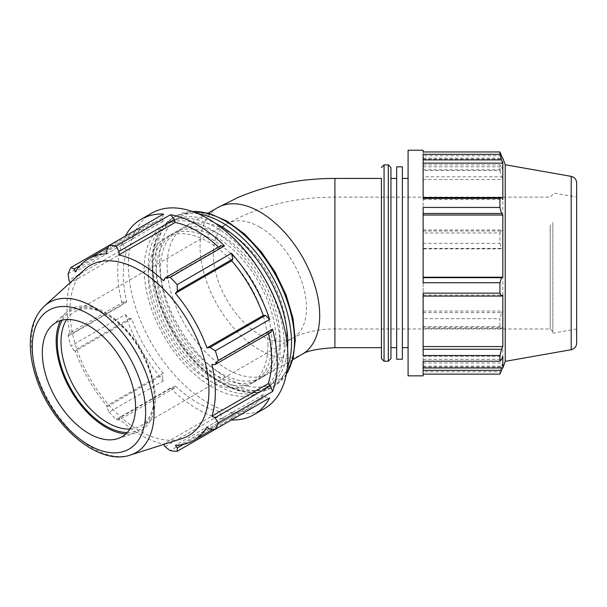 <?xml version="1.0" encoding="UTF-8"?>
<svg xmlns="http://www.w3.org/2000/svg" width="607" height="607" viewBox="0 0 607 607"><rect width="100%" height="100%" fill="white"/><g stroke="black" fill="none" stroke-linecap="round" stroke-linejoin="round"><path stroke-width="0.46" stroke-dasharray="3.04 2.28" d="M423.132 293.135L423.132 355.52M423.132 207.442L423.132 282.741M423.132 154.315L423.132 198.428M499.94 374.124L499.94 371.772L423.132 371.772L423.132 327.659L499.94 327.659L499.94 318.645L423.132 318.645L423.132 243.346L499.94 243.346L499.94 232.951L423.132 232.951L423.132 170.567L499.94 170.567L499.94 164.884L423.132 164.884L423.132 169.755L423.132 151.962M423.132 164.884L423.132 150.233M423.132 232.951L423.132 170.567M423.132 318.645L423.132 243.346M423.132 371.772L423.132 327.659M423.132 361.203L423.132 375.854M408.086 375.854L408.086 150.233M423.132 366.18L501.587 366.18L499.94 371.772M423.132 362.956L502.816 362.956L502.816 326.528L501.587 328.577L423.132 328.577M501.587 366.18L502.816 362.956M423.132 326.528L502.816 326.528M499.94 327.659L501.587 328.577M423.132 312.605L501.587 312.605L499.94 318.645M423.132 311.057L502.816 311.057L502.816 248.87L501.587 248.415L423.132 248.415M501.587 312.605L502.816 311.057M423.132 248.87L502.816 248.87M499.94 243.346L501.587 248.415M423.132 230L501.587 230L499.94 232.951M423.132 231.032L502.816 231.032L502.816 179.513L501.587 176.819L423.132 176.819M501.587 230L502.816 231.032M423.132 179.513L502.816 179.513M499.94 170.567L501.587 176.819M423.132 166.75L501.587 166.75L499.94 164.884M423.132 169.755L502.816 169.755L502.816 158.124M501.587 166.75L502.816 169.755M423.132 159.087L502.816 159.087M501.587 155.733L423.132 155.733M68.113 273.84L122.424 242.481L124.45 248.248L126.734 250.395A104.92 60.571 -120 0 0 126.734 301.914L124.45 301.429L122.424 304.858L68.113 336.217A112.811 65.131 -120 0 0 70.996 345.922L125.315 314.563L129.557 318.614L131.681 318.569A104.92 60.571 -120 0 0 163.23 373.214L162.13 375.027L163.511 380.733L109.199 412.092L106.65 407.054L162.13 375.027M122.424 242.481A112.811 65.131 -120 0 0 122.424 304.858M163.511 214.051L162.13 218.148L163.23 221.244A104.92 60.571 -120 0 0 145.027 226.145A104.92 60.571 -120 0 0 131.681 239.454L129.557 236.958L125.315 236.1L109.199 245.41M220.516 245.964L219.795 248.187A104.92 60.571 -120 0 0 218.596 247.072M268.605 333.683A104.92 60.571 -120 0 0 268.241 332.097L270.525 332.583M231.464 419.961L232.845 415.856L231.745 412.768A104.92 60.571 -120 0 0 249.947 407.866A104.92 60.571 -120 0 0 263.294 394.55L265.418 397.054L269.66 397.904M109.199 412.092A112.811 65.131 -120 0 0 116.157 419.437L170.476 388.078L174.459 388.048L175.18 385.824A104.92 60.571 -120 0 0 219.795 411.584L220.516 414.634L224.499 419.27L170.18 450.629M170.476 388.078A112.811 65.131 -120 0 0 224.499 419.27M125.315 314.563A112.811 65.131 -120 0 0 163.511 380.733M163.23 373.214L106.885 405.742L106.65 407.054M151.72 213.163A112.811 65.131 -120 0 0 151.72 343.433A112.811 65.131 -120 0 0 264.531 408.564M174.459 388.048L118.98 420.074L116.157 419.437M175.18 385.824L118.828 418.36A104.92 60.571 -120 0 0 163.45 444.119L163.64 444.423M118.98 420.074L118.828 418.36M219.795 411.584L163.45 444.119M165.036 446.661L220.516 414.634M232.845 415.856L183.58 444.301M231.745 412.768L175.393 445.303M263.294 394.55L206.941 427.085M209.939 429.081L265.418 397.054M268.241 332.097L211.896 364.625M267.953 345.406A84.608 48.848 -120 0 0 231.017 260.259A84.608 48.848 -120 0 0 165.817 237.587A84.608 48.848 -120 0 0 165.817 335.292A84.608 48.848 -120 0 0 250.425 384.14A84.608 48.848 -120 0 0 267.953 345.406M80.291 265.403L129.557 236.958M131.681 239.454L75.336 271.989M126.734 301.914L70.382 334.449L68.97 333.455L124.45 301.429M68.113 336.217L68.97 333.455M127.166 432.548A68.568 39.584 -120 0 0 154.254 397.949A68.568 39.584 -120 0 0 105.77 313.971A68.568 39.584 -120 0 0 62.263 320.124M66.671 319.525A65.928 38.066 60 0 1 74.669 311.786A65.928 38.066 60 0 1 107.636 315.048A65.928 38.066 60 0 1 154.254 395.794L154.254 397.949M154.254 395.794A65.928 38.066 60 0 1 140.596 425.977A65.928 38.066 60 0 1 129.89 429.035M125.808 433.906A70.131 40.487 -120 0 0 136.188 432.745A70.131 40.487 -120 0 0 155.354 398.587A70.131 40.487 -120 0 0 121.848 325.071A70.131 40.487 -120 0 0 66.603 312.226A70.131 40.487 -120 0 0 60.412 320.633M84.54 269.591A98.304 56.755 -120 0 0 90.284 378.897A98.304 56.755 -120 0 0 182.077 438.527M70.215 282.612L70.382 282.93A104.92 60.571 -120 0 0 70.382 334.449M129.557 318.614L74.084 350.649L70.996 345.922M74.084 350.649L75.336 351.096A104.92 60.571 -120 0 0 106.885 405.742M131.681 318.569L75.336 351.096M124.45 248.248L68.97 280.275M126.734 250.395L70.382 282.93M162.13 218.148L106.65 250.183M163.23 221.244L106.885 253.772M219.795 248.187L163.45 280.715M280.07 338.41A84.608 48.848 -120 0 0 243.141 253.256A84.608 48.848 -120 0 0 177.942 230.592A84.608 48.848 -120 0 0 177.942 328.288A84.608 48.848 -120 0 0 262.55 377.144A84.608 48.848 -120 0 0 280.07 338.41M286.808 334.518A84.608 48.848 -120 0 0 249.872 249.371A84.608 48.848 -120 0 0 184.672 226.699A84.608 48.848 -120 0 0 184.672 324.404A84.608 48.848 -120 0 0 269.28 373.252A84.608 48.848 -120 0 0 286.808 334.518M271.989 343.076A84.608 48.848 -120 0 0 235.061 257.922A84.608 48.848 -120 0 0 169.861 235.258A84.608 48.848 -120 0 0 169.861 332.955A84.608 48.848 -120 0 0 254.47 381.803A84.608 48.848 -120 0 0 271.989 343.076M276.033 340.739A84.608 48.848 -120 0 0 239.097 255.593A84.608 48.848 -120 0 0 173.898 232.921A84.608 48.848 -120 0 0 173.898 330.625A84.608 48.848 -120 0 0 258.506 379.474A84.608 48.848 -120 0 0 276.033 340.739M284.22 345.466A96.187 55.533 -120 0 0 242.231 248.665A96.187 55.533 -120 0 0 168.109 222.898A96.187 55.533 -120 0 0 168.109 333.964A96.187 55.533 -120 0 0 264.295 389.497A96.187 55.533 -120 0 0 284.22 345.466M280.176 347.796A96.187 55.533 -120 0 0 238.194 251.002A96.187 55.533 -120 0 0 164.072 225.235A96.187 55.533 -120 0 0 164.072 336.301A96.187 55.533 -120 0 0 260.259 391.834A96.187 55.533 -120 0 0 280.176 347.796M423.132 359.336L501.587 359.336M552.84 223.459L552.84 331.612L552.84 223.459M550.208 224.977L550.208 328.971L550.208 224.977M552.84 222.557L552.84 333.175L552.84 222.557M505.229 361.347L505.229 164.74M502.816 367.963L502.816 367L502.467 367.963M423.132 367L502.816 367M423.132 199.559L502.816 199.559M390.946 167.532L390.946 358.555M390.946 347.652L390.946 178.435M381.424 207.898L381.424 347.652L381.424 207.898M423.132 356.332L502.816 356.332M423.132 295.055L502.816 295.055M576.65 182.866L576.65 328.971L576.65 197.116L552.84 192.912M408.086 214.195L408.086 347.652L408.086 214.195M402.373 214.195L402.373 347.652L402.373 214.195M396.659 214.195L396.659 347.652L396.659 214.195M396.659 359.23L396.659 166.857M402.373 359.23L402.373 166.857M334.905 316.877L334.905 197.116L334.905 316.877M259.872 227.155A65.928 38.066 -120 0 0 226.904 223.892A65.928 38.066 -120 0 0 216.798 276.724A65.928 38.066 -120 0 0 259.872 334.821A65.928 38.066 -120 0 0 292.84 338.084A65.928 38.066 -120 0 0 306.489 307.901A65.928 38.066 -120 0 0 259.872 227.155M334.905 347.652L334.905 178.435M217.564 207.715A84.608 48.848 -120 0 0 204.597 275.51A84.608 48.848 -120 0 0 259.872 350.072A84.608 48.848 -120 0 0 302.18 354.26M198.254 213.763A98.152 56.663 -120 0 0 173.033 217.792A98.152 56.663 -120 0 0 173.033 331.118A98.152 56.663 -120 0 0 271.185 387.79A98.152 56.663 -120 0 0 287.286 367.963M287.589 348.653A95.511 55.146 60 0 1 218.535 380.839A95.511 55.146 60 0 1 152.729 266.86A95.511 55.146 60 0 1 215.128 223.148M286.337 374.147A98.152 56.663 60 0 1 274.189 386.052A98.152 56.663 60 0 1 176.038 329.389A98.152 56.663 60 0 1 176.038 216.054A98.152 56.663 60 0 1 192.427 211.486M294.516 338.972A95.511 55.146 -120 0 0 193.208 212.943A95.511 55.146 -120 0 0 193.208 348.016A95.511 55.146 -120 0 0 294.516 338.972M44.387 306.103A86.672 50.04 -120 0 0 49.448 402.471A86.672 50.04 -120 0 0 130.376 455.045M388.305 361.195L388.305 164.892M384.056 164.892L384.056 361.195M571.202 349.715L571.202 176.371M423.132 158.124L502.467 158.124M249.947 407.866L213.011 429.187M552.84 194.475L550.208 197.116L334.905 197.116C294.903 197.154 258.901 206.084 226.904 223.892L74.669 311.786M552.84 331.612L550.208 328.971L334.905 328.971C314.912 328.751 297.149 334.996 292.84 338.084L140.596 425.977M107.636 315.048L105.77 313.971M191.956 211.327L176.038 216.054L173.033 217.792C154.102 230.546 147.964 253.741 154.61 287.369C158.404 304.486 165.332 321.095 175.393 337.188C201.327 379.481 245.281 403.731 271.185 387.79L274.189 386.052L286.238 374.633M145.027 226.145L108.092 247.466M169.861 235.258L165.817 237.587M254.47 381.803L250.425 384.14M177.942 230.592L173.898 232.921M262.55 377.144L258.506 379.474M208.277 213.08L184.672 226.699M292.885 359.625L269.28 373.252M117.53 438.702L136.188 432.745M52.111 325.398L66.603 312.226M168.109 222.898L164.072 225.235M264.295 389.497L260.259 391.834M576.65 328.971L552.84 333.175"/><path stroke-width="0.91" d="M423.132 293.135L423.132 355.52L499.94 355.52L499.94 361.203L423.132 361.203L423.132 375.854L408.086 375.854L408.086 150.233L423.132 150.233L423.132 151.962L499.94 151.962L499.94 154.315L423.132 154.315L423.132 198.428L499.94 198.428L499.94 207.442L423.132 207.442L423.132 282.741L499.94 282.741L499.94 293.135L423.132 293.135M423.132 374.124L499.94 374.124L501.587 370.353L423.132 370.353M502.467 158.124L499.94 151.962M218.596 247.072A104.92 60.571 -120 0 0 175.18 222.428L174.459 219.37L170.476 214.741L116.157 246.101A112.811 65.131 -120 0 0 109.199 245.41L163.511 214.051A112.811 65.131 -120 0 0 141.082 219.302A112.811 65.131 -120 0 0 125.315 236.1M224.499 245.926L220.516 245.964L165.036 277.991L170.18 277.285L224.499 245.926A112.811 65.131 -120 0 0 170.476 214.741M163.64 444.423L165.036 446.661L170.18 450.629A112.811 65.131 -120 0 0 177.145 451.32L231.464 419.961A112.811 65.131 -120 0 0 253.893 414.702A112.811 65.131 -120 0 0 269.66 397.904L215.348 429.263A112.811 65.131 -120 0 0 218.232 422.889L272.551 391.53A112.811 65.131 -120 0 0 272.551 329.146L218.232 360.505A112.811 65.131 -120 0 0 215.348 350.8L269.66 319.441L265.418 315.39L263.294 315.443A104.92 60.571 -120 0 0 231.745 260.798L232.845 258.984L231.464 253.278L177.145 284.637A112.811 65.131 -120 0 0 170.18 277.285M269.66 319.441A112.811 65.131 -120 0 0 231.464 253.278M272.551 391.53L270.525 385.764L268.241 383.616A104.92 60.571 -120 0 0 268.605 333.683M268.241 383.616L211.896 416.144A104.92 60.571 -120 0 0 215.326 392.365A104.92 60.571 -120 0 0 211.896 364.625L215.045 364.61L270.525 332.583L272.551 329.146M253.893 414.702L264.531 408.564A112.811 65.131 -120 0 0 283.181 323.007A112.811 65.131 -120 0 0 208.125 218.748A112.811 65.131 -120 0 0 151.72 213.163L141.082 219.302M108.092 247.466L88.683 258.673A104.92 60.571 -120 0 1 106.885 253.772L106.65 250.183L109.199 245.41L70.996 267.459A112.811 65.131 -120 0 0 68.113 273.84L68.97 280.275L70.215 282.612M183.58 444.301L177.373 447.883L177.145 451.32M177.373 447.883L175.393 445.303A104.92 60.571 -120 0 0 193.595 440.401A104.92 60.571 -120 0 0 206.941 427.085L209.939 429.081L215.348 429.263M270.525 385.764L215.045 417.791L218.232 422.889M215.045 417.791L211.896 416.144M218.232 360.505L215.045 364.61M265.418 315.39L209.939 347.416L215.348 350.8M263.294 315.443L206.941 347.97A104.92 60.571 -120 0 0 175.393 293.325L177.373 291.011L232.845 258.984M209.939 347.416L206.941 347.97M231.745 260.798L175.393 293.325M175.18 222.428L118.828 254.955L118.98 251.404L174.459 219.37M116.157 246.101L118.98 251.404M88.683 258.673A104.92 60.571 -120 0 0 75.336 271.989L74.084 268.984L80.291 265.403M70.996 267.459L74.084 268.984M177.145 284.637L177.373 291.011M62.263 320.124A68.568 39.584 -120 0 0 71.482 389.755A68.568 39.584 -120 0 0 127.166 432.548M129.89 429.035A65.928 38.066 60 0 1 74.669 387.911A65.928 38.066 60 0 1 66.671 319.525M60.412 320.633A70.131 40.487 -120 0 0 70.7 390.202A70.131 40.487 -120 0 0 125.808 433.906M130.376 455.045L182.077 438.527A98.304 56.755 -120 0 0 208.945 390.65A98.304 56.755 -120 0 0 161.978 287.604A98.304 56.755 -120 0 0 84.54 269.591L44.387 306.103C35.502 314.601 30.82 326.445 30.35 341.627C30.024 353.183 32.019 365.376 36.329 378.199C51.603 425.477 98.015 466.351 130.376 455.045A86.672 50.04 -120 0 0 154.072 412.836A86.672 50.04 -120 0 0 112.652 321.983A86.672 50.04 -120 0 0 44.387 306.103M165.036 277.991L163.45 280.715A104.92 60.571 -120 0 0 118.828 254.955M135.551 406.591A65.928 38.066 -120 0 0 104.047 337.484A65.928 38.066 -120 0 0 52.111 325.398A65.928 38.066 -120 0 0 55.965 398.708A65.928 38.066 -120 0 0 117.53 438.702A65.928 38.066 -120 0 0 135.551 406.591M499.94 198.428L501.587 197.51L423.132 197.51M423.132 213.482L501.587 213.482L499.94 207.442M499.94 282.741L501.587 277.672L423.132 277.672M423.132 296.087L501.587 296.087L499.94 293.135M499.94 355.52L501.587 349.268L423.132 349.268M576.65 197.116L576.65 343.221C576.4 346.696 574.586 348.866 571.202 349.715L571.202 176.371L505.229 164.74L505.229 361.347L502.816 367.963L502.816 356.332L501.587 359.336L499.94 361.203M423.132 159.907L501.587 159.907L499.94 154.315M501.587 159.907L502.816 163.131L502.816 199.559L501.587 197.51M501.587 213.482L502.816 215.03L502.816 277.217L501.587 277.672M501.587 296.087L502.816 295.055L502.816 346.574L501.587 349.268M502.467 367.963L501.587 370.353M423.132 346.574L502.816 346.574M423.132 277.217L502.816 277.217M390.946 358.555L390.946 167.532L388.305 164.892L388.305 361.195L390.946 358.555M396.659 178.435L390.946 178.435L390.946 347.652L396.659 347.652M381.424 178.435L381.424 358.555L381.424 178.435L334.905 178.435L334.905 347.652C317.582 348.722 306.679 350.922 302.18 354.26A84.608 48.848 -120 0 0 319.699 315.526A84.608 48.848 -120 0 0 282.771 230.379A84.608 48.848 -120 0 0 217.564 207.715L208.277 213.08M423.132 215.03L502.816 215.03M423.132 163.131L502.816 163.131M576.65 343.221L576.65 182.866C576.4 179.384 574.586 177.221 571.202 176.371M396.659 166.857L396.659 359.23L402.373 359.23L402.373 166.857L396.659 166.857M287.286 367.963A98.152 56.663 -120 0 0 291.512 342.856A98.152 56.663 -120 0 0 198.254 213.763M215.128 223.148A95.511 55.146 60 0 1 287.779 342.856A95.511 55.146 60 0 1 287.589 348.653M192.427 211.486A98.152 56.663 60 0 1 294.516 341.126A98.152 56.663 60 0 1 286.337 374.147M145.627 412.411A80.177 46.291 60 0 1 60.586 420.006A80.177 46.291 60 0 1 60.586 306.618A80.177 46.291 60 0 1 145.627 412.411M388.305 361.195L384.056 361.195L384.056 164.892L388.305 164.892M213.011 429.187L193.595 440.401M334.905 178.435C300.321 178.45 267.937 184.832 237.769 197.586L217.564 207.715M191.956 211.327L209.013 213.277L226.98 221.107L244.758 234.211L261.23 251.73L275.343 272.49L286.163 295.131L292.961 318.151L295.29 340.049L293.067 358.927L286.238 374.633M302.18 354.26L292.885 359.625M505.229 164.74L502.816 158.124M384.056 361.195L381.424 358.555M384.056 164.892L381.424 167.532M423.132 367.963L502.816 367.963M571.202 349.715L505.229 361.347M402.373 347.652L408.086 347.652M402.373 178.435L408.086 178.435M334.905 347.652L381.424 347.652"/></g></svg>
